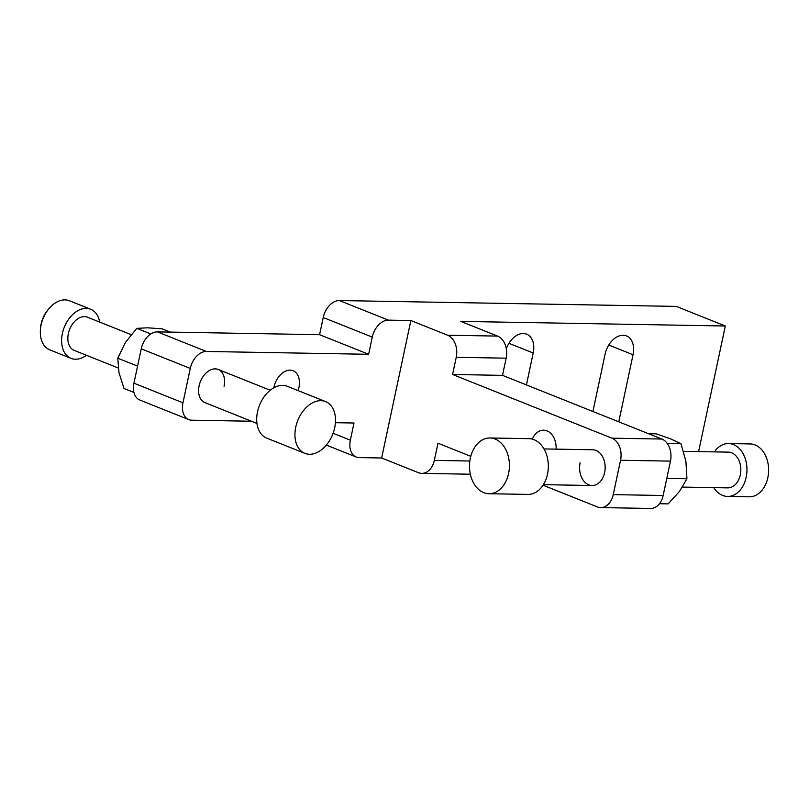 <?xml version="1.0" encoding="UTF-8"?>
<svg xmlns="http://www.w3.org/2000/svg" width="809" height="809" viewBox="0 0 809 809"><rect width="100%" height="100%" fill="white"/><g stroke="black" fill="none" stroke-linecap="round" stroke-linejoin="round"><path stroke-width="1.21" d="M544.012 448.934L592.684 449.774A17.869 12.792 91 0 1 604.636 472.537A17.869 12.792 91 0 1 592.067 485.511A17.869 12.792 91 0 1 580.124 462.748M273.836 387.794A17.869 12.044 -68.2 0 1 273.968 387.137A17.869 12.044 -68.2 0 1 293.08 370.755A17.869 12.044 -68.2 0 1 298.925 387.572A17.869 12.044 -68.2 0 1 298.076 390.605M256.959 423.431L204.95 402.639A17.869 12.044 -68.2 0 1 199.095 385.832A17.869 12.044 -68.2 0 1 218.208 369.46A17.869 12.044 -68.2 0 1 224.053 386.267M611.938 438.175L661.853 439.044A17.869 12.792 91 0 1 670.459 461.12L620.543 460.26A17.869 12.792 -89 0 0 611.938 438.175L452.585 374.486L456.236 357.305A17.869 12.792 -89 0 0 447.63 335.229L497.545 336.089L460.776 321.395L725.309 325.997L676.273 306.399L339.365 300.543L388.401 320.142L410.861 320.526L381.646 457.995L418.415 472.689A17.869 12.792 -89 0 0 421.762 473.376A17.869 12.792 -89 0 0 434.322 460.402L437.982 443.221L470.787 456.337M725.309 325.997L698.602 451.614M188.81 419.608L139.785 400.01A17.869 12.044 -68.2 0 1 133.94 383.203L182.965 402.801A17.869 12.044 111.8 0 0 188.81 419.608A17.869 12.044 111.8 0 0 191.794 420.195L251.468 421.236M388.401 320.142A17.869 12.044 111.8 0 0 372.271 337.1L368.621 354.291L206.406 351.47A17.869 12.044 111.8 0 0 190.277 368.429L141.241 348.841L133.94 383.203M141.241 348.841A17.869 12.044 -68.2 0 1 157.371 331.872L206.406 351.47M372.271 337.1L323.236 317.512L319.585 334.693L157.371 331.872M323.236 317.512A17.869 12.044 -68.2 0 1 339.365 300.543M190.277 368.429L182.965 402.801M335.411 422.692L354.008 423.016L350.358 440.197A17.869 12.044 111.8 0 0 356.203 457.014A17.869 12.044 111.8 0 0 359.186 457.601L381.646 457.995M532.332 439.145A17.869 12.792 91 0 1 543.658 430.176A17.869 12.792 91 0 1 556.107 449.137M620.543 460.26L613.242 494.623L663.158 495.492A17.869 12.792 91 0 1 650.588 508.457L600.672 507.587A17.869 12.792 -89 0 0 613.242 494.623M410.861 320.526L447.63 335.229M543.041 485.208L597.335 506.909A17.869 12.792 -89 0 0 600.672 507.587M670.459 461.12L663.158 495.492M661.853 439.044L502.5 375.356L506.151 358.175L456.236 357.305M497.545 336.089A17.869 12.792 91 0 1 506.151 358.175M506.313 348.8A20.013 13.49 -68.2 0 1 526.659 334.178A20.013 13.49 -68.2 0 1 533.202 353.007L526.426 384.922M592.916 411.488L605.081 354.261A20.013 13.49 -68.2 0 1 626.479 335.917A20.013 13.49 -68.2 0 1 633.032 354.747L618.774 421.823M368.621 354.291L319.585 334.693M452.585 374.486L502.5 375.356M727.584 496.443L749.245 496.817A26.444 18.931 -89 0 0 766.993 480.839A26.444 18.931 -89 0 0 763.453 451.978A26.444 18.931 -89 0 0 750.165 443.939L728.494 443.554A26.444 18.931 91 0 1 741.792 451.604A26.444 18.931 91 0 1 745.332 480.465A26.444 18.931 91 0 1 727.584 496.443A26.444 18.931 91 0 1 714.286 488.403A26.444 18.931 91 0 1 713.781 487.625M682.452 487.079L727.726 487.867A17.869 12.792 -89 0 0 739.729 477.067A17.869 12.792 -89 0 0 737.333 457.57A17.869 12.792 -89 0 0 728.353 452.13L683.544 451.351M714.398 451.887A26.444 18.931 91 0 1 728.494 443.554M489.941 437.982L528.874 438.66A27.88 19.952 91 0 1 548.34 466.105A27.88 19.952 91 0 1 529.005 494.38A27.88 19.952 91 0 1 527.903 494.4L488.98 493.723A27.88 19.952 91 0 1 469.503 466.277A27.88 19.952 91 0 1 488.848 438.003A27.88 19.952 91 0 1 489.941 437.982A27.88 19.952 91 0 1 509.417 465.428A27.88 19.952 91 0 1 490.072 493.702A27.88 19.952 91 0 1 488.98 493.723M659.456 503.724L668.173 503.876L679.509 491.346L686.942 478.756L685.901 461.282L680.956 443.736L670.519 438.822L656.18 433.836L648.484 433.705M666.94 477.694L667.061 478.412L686.942 478.756M667.061 478.412L666.677 478.928M667.283 443.494L680.956 443.736M40.45 329.324L40.612 327.493A22.156 14.936 -68.2 0 1 41.158 323.853A22.156 14.936 -68.2 0 1 47.347 310.646L48.489 309.21A26.444 17.828 111.8 0 0 41.097 324.975A26.444 17.828 111.8 0 0 40.45 329.324A26.444 17.828 111.8 0 0 49.754 349.852L71.03 358.357A26.444 17.828 -68.2 0 1 62.384 333.48A26.444 17.828 -68.2 0 1 90.659 309.25A26.444 17.828 -68.2 0 1 99.679 322.083M90.659 309.25L69.382 300.746A26.444 17.828 111.8 0 0 48.489 309.21M131.129 334.653L87.483 317.209A17.869 12.044 111.8 0 0 68.371 333.591A17.869 12.044 111.8 0 0 74.216 350.398L118.225 367.984M86.421 355.272A26.444 17.828 -68.2 0 1 71.03 358.357M304.872 453.353L266.626 438.073A27.88 18.789 -68.2 0 1 259.78 431.986A27.88 18.789 -68.2 0 1 262.46 399.302A27.88 18.789 -68.2 0 1 287.316 386.298L325.562 401.588A27.88 18.789 -68.2 0 1 332.418 407.665A27.88 18.789 -68.2 0 1 329.728 440.349A27.88 18.789 -68.2 0 1 304.872 453.353A27.88 18.789 -68.2 0 1 298.025 447.276A27.88 18.789 -68.2 0 1 300.705 414.582A27.88 18.789 -68.2 0 1 325.562 401.588M170.264 332.094L162.012 328.798L147.481 327.807L136.792 328.353L125.375 342.52L117.79 358.205L118.984 372.585L124.01 388.492L133.93 392.456M150.808 333.955L136.792 328.353M137.459 366.639L137.328 366.012L117.79 358.205M137.328 366.012L137.722 365.405M633.032 354.747L608.762 345.049M533.202 353.007L508.932 343.309M333.106 433.3L350.358 440.197M434.322 460.402L469.847 461.019M356.203 457.014L326.361 445.081M470.353 474.216L421.762 473.376M592.067 485.511L543.395 484.662M218.208 369.46L270.216 390.241"/></g></svg>
